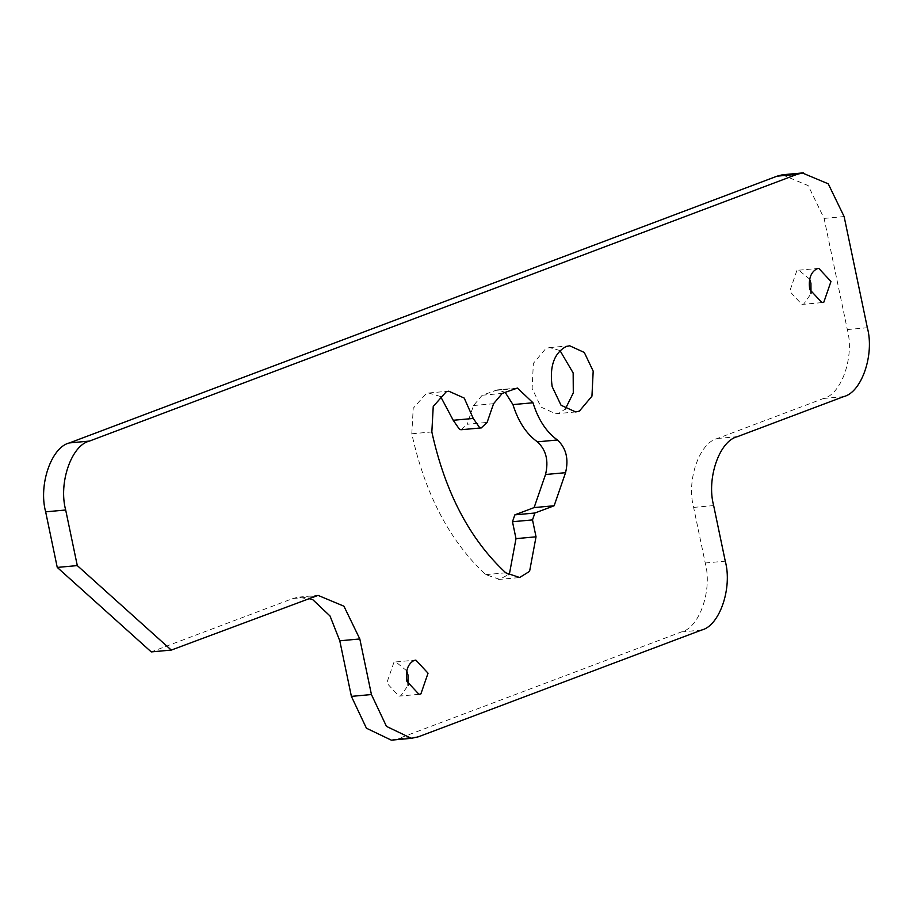 <?xml version="1.0" encoding="UTF-8"?>
<svg xmlns="http://www.w3.org/2000/svg" width="913" height="913" viewBox="0 0 913 913"><rect width="100%" height="100%" fill="white"/><g stroke="black" fill="none" stroke-linecap="round" stroke-linejoin="round"><path stroke-width="0.68" stroke-dasharray="4.57 3.42" d="M782.338 174.817L808.21 185.636L824.097 218.401L847.321 329.559C854.648 356.469 841.569 394.37 823.549 398.479L717.39 438.502C699.369 442.611 686.291 480.512 693.618 507.411L705.235 563.001C712.562 589.901 699.484 627.802 681.463 631.922L398.388 738.617L418.416 736.791M391.323 740.146L398.388 738.617M312.782 599.681L298.026 597.205L292.788 598.551L151.25 651.905M406.742 670.85L395.831 661.925L393.914 662.359L386.781 683.038L398.958 696.151L400.875 695.717L408.077 685.389M440.602 396.55L428.699 393.012L426.223 393.583L413.212 408.282L411.809 433.778C425.104 494.23 449.744 541.181 485.739 574.642L499.582 579.333L508.176 574.711M505.14 392.316L497.414 389.885L482.19 395.249L473.539 405.532L467.079 424.271L487.108 422.434M461.236 429.726L467.079 424.271M559.977 350.535L549.615 347.591L545.906 348.446L533.363 363.363L532.119 388.424L541.01 407.084L555.663 413.783L559.372 412.927L565.33 409.013M809.671 279.138L798.761 270.202L796.844 270.647L789.711 291.327L801.888 304.44L803.805 303.995L811.006 293.678M681.463 631.922L701.492 630.084M705.235 563.001L725.264 561.164M717.39 438.502L737.43 436.665M823.549 398.479L843.578 396.653M693.618 507.411L713.658 505.585M292.788 598.551L312.817 596.725M824.097 218.401L844.126 216.575M847.321 329.559L867.35 327.733M411.809 433.778L431.838 431.94M485.739 574.642L505.768 572.816M494.857 390.479L514.886 388.641M482.19 395.249L502.218 393.423M473.539 405.532L493.568 403.706M319.208 595.242L299.179 597.079M518.538 577.644L498.509 579.47M517.443 388.048L497.414 389.885M449.333 391.106L429.304 392.944M575.692 411.946L555.663 413.783M549.615 347.591L569.644 345.765M418.987 694.325L398.958 696.151M395.831 661.925L415.86 660.088M821.917 302.602L801.888 304.44M798.761 270.202L818.79 268.376"/><path stroke-width="1.37" d="M701.492 630.084L418.416 736.791L411.352 738.32L386.461 726.371L371.431 694.542L359.813 638.963L343.927 606.198L318.055 595.379L171.279 650.079L77.297 565.592L65.679 510.002C58.352 483.103 71.431 445.202 89.451 441.082L797.129 174.326L802.367 172.979L828.239 183.81L844.126 216.575L867.35 327.733C874.677 354.632 861.598 392.533 843.578 396.653L737.43 436.665C719.398 440.785 706.331 478.686 713.658 505.585L725.264 561.164C732.591 588.063 719.512 625.976 701.492 630.084M312.782 599.681L330.038 616.013L339.784 640.8L351.391 696.379L366.421 728.209L391.323 740.146M77.297 565.592L57.257 567.418L151.25 651.905L171.279 650.079M57.257 567.418L45.65 511.839L65.679 510.002M782.338 174.817L777.1 176.163L69.422 442.919C51.402 447.039 38.323 484.94 45.65 511.839M413.943 660.533C407.757 664.002 405.383 670.895 406.81 681.212L418.987 694.325L420.904 693.88L428.037 673.201L415.86 660.088L413.943 660.533M431.838 431.94C445.133 492.392 469.773 539.355 505.768 572.816L519.611 577.507L529.586 571.367L536.034 536.81L532.507 519.908L534.881 513.015L554.145 505.756L565.558 472.683C568.856 458.919 566.151 448.032 557.432 439.998C546.385 432.077 538.236 419.672 532.987 402.77L517.443 388.048L502.218 393.423L493.568 403.706L487.108 422.434L481.265 427.889L479.679 427.695L473.254 418.451L464.226 398.079L448.728 391.175L446.252 391.745L433.241 406.445L431.838 431.94M565.934 346.62C553.986 353.331 549.386 366.661 552.148 386.587L561.039 405.246L575.692 411.946L579.401 411.09L591.944 396.185L593.188 371.123L584.297 352.464L569.644 345.765L565.934 346.62M816.873 268.81C810.687 272.291 808.313 279.184 809.74 289.489L821.917 302.602L823.834 302.169L830.967 281.489L818.79 268.376L816.873 268.81M408.077 685.389L408.008 675.038L406.742 670.85M461.236 429.726L459.638 429.532L453.225 420.277L440.602 396.55M508.176 574.711L509.557 573.204L516.005 538.647L512.478 521.734L532.507 519.908M505.14 392.316L512.958 404.596C518.207 421.498 526.356 433.915 537.392 441.835C546.122 449.869 548.827 460.757 545.529 474.509L534.116 507.582L514.852 514.852L512.478 521.734M565.33 409.013L573.296 392.921L573.159 372.949L559.977 350.535M811.006 293.678L810.938 283.315L809.671 279.138M534.116 507.582L554.145 505.756M351.391 696.379L371.431 694.542M339.784 640.8L359.813 638.963M69.422 442.919L89.451 441.082M777.1 176.163L797.129 174.326M516.005 538.647L536.034 536.81M514.852 514.852L534.881 513.015M545.529 474.509L565.558 472.683M537.392 441.835L557.432 439.998M512.958 404.596L532.987 402.77M453.225 420.277L473.254 418.451M412.025 738.263L391.997 740.101M803.52 172.854L783.491 174.68M461.476 429.703L481.505 427.877"/></g></svg>
